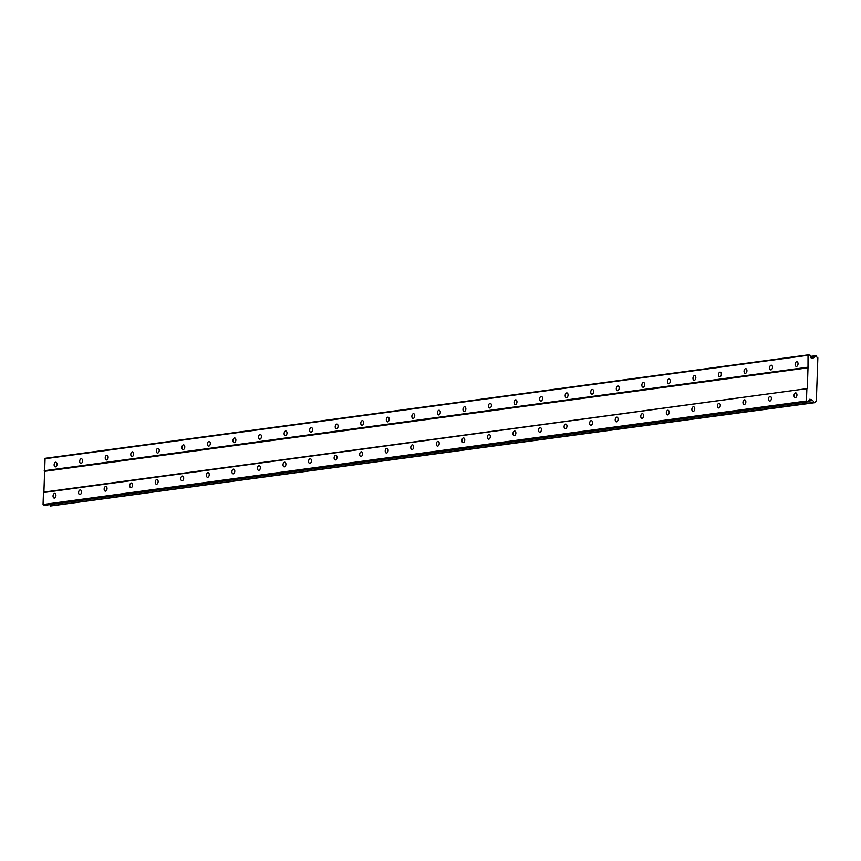 <?xml version="1.0" encoding="UTF-8"?>
<svg xmlns="http://www.w3.org/2000/svg" width="861" height="861" viewBox="0 0 861 861"><rect width="100%" height="100%" fill="white"/><g stroke="black" fill="none" stroke-linecap="round" stroke-linejoin="round"><path stroke-width="1.29" d="M54.566 493.396A2.357 1.421 -82.3 0 0 53.059 495.732A2.357 1.421 -82.3 0 0 54.168 498.067A2.357 1.421 -82.3 0 0 54.404 498.067A2.357 1.421 -82.3 0 0 55.911 495.732A2.357 1.421 -82.3 0 0 54.803 493.396A2.357 1.421 -82.3 0 0 54.566 493.396M795.586 392.907A2.357 1.421 -82.3 0 0 794.079 395.242A2.357 1.421 -82.3 0 0 795.198 397.578A2.357 1.421 -82.3 0 0 795.424 397.578A2.357 1.421 -82.3 0 0 796.931 395.242A2.357 1.421 -82.3 0 0 795.822 392.907A2.357 1.421 -82.3 0 0 795.586 392.907M770.035 396.372A2.357 1.421 -82.3 0 0 768.529 398.708A2.357 1.421 -82.3 0 0 769.637 401.043A2.357 1.421 -82.3 0 0 769.874 401.043A2.357 1.421 -82.3 0 0 771.381 398.708A2.357 1.421 -82.3 0 0 770.272 396.372A2.357 1.421 -82.3 0 0 770.035 396.372M744.485 399.838A2.357 1.421 -82.3 0 0 742.978 402.173A2.357 1.421 -82.3 0 0 744.087 404.509A2.357 1.421 -82.3 0 0 744.324 404.509A2.357 1.421 -82.3 0 0 745.83 402.173A2.357 1.421 -82.3 0 0 744.722 399.838A2.357 1.421 -82.3 0 0 744.485 399.838M718.935 403.303A2.357 1.421 -82.3 0 0 717.428 405.639A2.357 1.421 -82.3 0 0 718.537 407.974A2.357 1.421 -82.3 0 0 718.774 407.974A2.357 1.421 -82.3 0 0 720.28 405.639A2.357 1.421 -82.3 0 0 719.161 403.303A2.357 1.421 -82.3 0 0 718.935 403.303M693.374 406.769A2.357 1.421 -82.3 0 0 691.867 409.104A2.357 1.421 -82.3 0 0 692.987 411.44A2.357 1.421 -82.3 0 0 693.213 411.44A2.357 1.421 -82.3 0 0 694.719 409.104A2.357 1.421 -82.3 0 0 693.611 406.769A2.357 1.421 -82.3 0 0 693.374 406.769M667.824 410.234A2.357 1.421 -82.3 0 0 666.317 412.57A2.357 1.421 -82.3 0 0 667.426 414.905A2.357 1.421 -82.3 0 0 667.662 414.905A2.357 1.421 -82.3 0 0 669.169 412.57A2.357 1.421 -82.3 0 0 668.061 410.234A2.357 1.421 -82.3 0 0 667.824 410.234M642.274 413.7A2.357 1.421 -82.3 0 0 640.767 416.035A2.357 1.421 -82.3 0 0 641.875 418.371A2.357 1.421 -82.3 0 0 642.112 418.371A2.357 1.421 -82.3 0 0 643.619 416.024A2.357 1.421 -82.3 0 0 642.51 413.689A2.357 1.421 -82.3 0 0 642.274 413.7M616.724 417.154A2.357 1.421 -82.3 0 0 615.217 419.501A2.357 1.421 -82.3 0 0 616.325 421.836A2.357 1.421 -82.3 0 0 616.562 421.836A2.357 1.421 -82.3 0 0 618.069 419.49A2.357 1.421 -82.3 0 0 616.96 417.154A2.357 1.421 -82.3 0 0 616.724 417.154M591.173 420.62A2.357 1.421 -82.3 0 0 589.667 422.966A2.357 1.421 -82.3 0 0 590.775 425.302A2.357 1.421 -82.3 0 0 591.001 425.302A2.357 1.421 -82.3 0 0 592.508 422.955A2.357 1.421 -82.3 0 0 591.399 420.62A2.357 1.421 -82.3 0 0 591.173 420.62M565.612 424.086A2.357 1.421 -82.3 0 0 564.106 426.432A2.357 1.421 -82.3 0 0 565.225 428.767A2.357 1.421 -82.3 0 0 565.451 428.767A2.357 1.421 -82.3 0 0 566.958 426.421A2.357 1.421 -82.3 0 0 565.849 424.086A2.357 1.421 -82.3 0 0 565.612 424.086M540.062 427.551A2.357 1.421 -82.3 0 0 538.555 429.897A2.357 1.421 -82.3 0 0 539.664 432.233A2.357 1.421 -82.3 0 0 539.901 432.233A2.357 1.421 -82.3 0 0 541.408 429.887A2.357 1.421 -82.3 0 0 540.299 427.551A2.357 1.421 -82.3 0 0 540.062 427.551M514.512 431.017A2.357 1.421 -82.3 0 0 513.005 433.363A2.357 1.421 -82.3 0 0 514.114 435.698A2.357 1.421 -82.3 0 0 514.351 435.698A2.357 1.421 -82.3 0 0 515.857 433.352A2.357 1.421 -82.3 0 0 514.749 431.017A2.357 1.421 -82.3 0 0 514.512 431.017M488.962 434.482A2.357 1.421 -82.3 0 0 487.455 436.828A2.357 1.421 -82.3 0 0 488.564 439.164A2.357 1.421 -82.3 0 0 488.8 439.164A2.357 1.421 -82.3 0 0 490.307 436.818A2.357 1.421 -82.3 0 0 489.188 434.482A2.357 1.421 -82.3 0 0 488.962 434.482M463.401 437.948A2.357 1.421 -82.3 0 0 461.894 440.294A2.357 1.421 -82.3 0 0 463.014 442.629A2.357 1.421 -82.3 0 0 463.24 442.629A2.357 1.421 -82.3 0 0 464.746 440.283A2.357 1.421 -82.3 0 0 463.638 437.948A2.357 1.421 -82.3 0 0 463.401 437.948M437.851 441.413A2.357 1.421 -82.3 0 0 436.344 443.759A2.357 1.421 -82.3 0 0 437.453 446.095A2.357 1.421 -82.3 0 0 437.689 446.095A2.357 1.421 -82.3 0 0 439.196 443.749A2.357 1.421 -82.3 0 0 438.088 441.413A2.357 1.421 -82.3 0 0 437.851 441.413M412.301 444.879A2.357 1.421 -82.3 0 0 410.794 447.225A2.357 1.421 -82.3 0 0 411.902 449.56A2.357 1.421 -82.3 0 0 412.139 449.56A2.357 1.421 -82.3 0 0 413.646 447.214A2.357 1.421 -82.3 0 0 412.537 444.879A2.357 1.421 -82.3 0 0 412.301 444.879M386.75 448.344A2.357 1.421 -82.3 0 0 385.244 450.69A2.357 1.421 -82.3 0 0 386.352 453.026A2.357 1.421 -82.3 0 0 386.589 453.026A2.357 1.421 -82.3 0 0 388.096 450.68A2.357 1.421 -82.3 0 0 386.987 448.344A2.357 1.421 -82.3 0 0 386.75 448.344M361.2 451.81A2.357 1.421 -82.3 0 0 359.694 454.156A2.357 1.421 -82.3 0 0 360.802 456.491A2.357 1.421 -82.3 0 0 361.028 456.491A2.357 1.421 -82.3 0 0 362.535 454.145A2.357 1.421 -82.3 0 0 361.426 451.81A2.357 1.421 -82.3 0 0 361.2 451.81M335.639 455.275A2.357 1.421 -82.3 0 0 334.133 457.621A2.357 1.421 -82.3 0 0 335.241 459.957A2.357 1.421 -82.3 0 0 335.478 459.946A2.357 1.421 -82.3 0 0 336.985 457.611A2.357 1.421 -82.3 0 0 335.876 455.275A2.357 1.421 -82.3 0 0 335.639 455.275M310.089 458.741A2.357 1.421 -82.3 0 0 308.582 461.087A2.357 1.421 -82.3 0 0 309.691 463.412A2.357 1.421 -82.3 0 0 309.928 463.412A2.357 1.421 -82.3 0 0 311.434 461.076A2.357 1.421 -82.3 0 0 310.326 458.741A2.357 1.421 -82.3 0 0 310.089 458.741M284.539 462.206A2.357 1.421 -82.3 0 0 283.032 464.542A2.357 1.421 -82.3 0 0 284.141 466.877A2.357 1.421 -82.3 0 0 284.378 466.877A2.357 1.421 -82.3 0 0 285.884 464.542A2.357 1.421 -82.3 0 0 284.776 462.206A2.357 1.421 -82.3 0 0 284.539 462.206M258.989 465.672A2.357 1.421 -82.3 0 0 257.482 468.007A2.357 1.421 -82.3 0 0 258.591 470.343A2.357 1.421 -82.3 0 0 258.827 470.343A2.357 1.421 -82.3 0 0 260.334 468.007A2.357 1.421 -82.3 0 0 259.215 465.672A2.357 1.421 -82.3 0 0 258.989 465.672M233.428 469.137A2.357 1.421 -82.3 0 0 231.921 471.473A2.357 1.421 -82.3 0 0 233.04 473.808A2.357 1.421 -82.3 0 0 233.266 473.808A2.357 1.421 -82.3 0 0 234.773 471.473A2.357 1.421 -82.3 0 0 233.665 469.137A2.357 1.421 -82.3 0 0 233.428 469.137M207.878 472.603A2.357 1.421 -82.3 0 0 206.371 474.938A2.357 1.421 -82.3 0 0 207.479 477.274A2.357 1.421 -82.3 0 0 207.716 477.274A2.357 1.421 -82.3 0 0 209.223 474.938A2.357 1.421 -82.3 0 0 208.114 472.603A2.357 1.421 -82.3 0 0 207.878 472.603M182.328 476.068A2.357 1.421 -82.3 0 0 180.821 478.404A2.357 1.421 -82.3 0 0 181.929 480.739A2.357 1.421 -82.3 0 0 182.166 480.739A2.357 1.421 -82.3 0 0 183.673 478.404A2.357 1.421 -82.3 0 0 182.564 476.068A2.357 1.421 -82.3 0 0 182.328 476.068M156.777 479.534A2.357 1.421 -82.3 0 0 155.271 481.869A2.357 1.421 -82.3 0 0 156.379 484.205A2.357 1.421 -82.3 0 0 156.616 484.205A2.357 1.421 -82.3 0 0 158.123 481.869A2.357 1.421 -82.3 0 0 157.014 479.534A2.357 1.421 -82.3 0 0 156.777 479.534M131.227 482.999A2.357 1.421 -82.3 0 0 129.72 485.335A2.357 1.421 -82.3 0 0 130.829 487.67A2.357 1.421 -82.3 0 0 131.055 487.67A2.357 1.421 -82.3 0 0 132.562 485.335A2.357 1.421 -82.3 0 0 131.453 482.999A2.357 1.421 -82.3 0 0 131.227 482.999M105.666 486.465A2.357 1.421 -82.3 0 0 104.159 488.8A2.357 1.421 -82.3 0 0 105.268 491.136A2.357 1.421 -82.3 0 0 105.505 491.136A2.357 1.421 -82.3 0 0 107.012 488.8A2.357 1.421 -82.3 0 0 105.903 486.465A2.357 1.421 -82.3 0 0 105.666 486.465M80.116 489.931A2.357 1.421 -82.3 0 0 78.609 492.266A2.357 1.421 -82.3 0 0 79.718 494.601A2.357 1.421 -82.3 0 0 79.955 494.601A2.357 1.421 -82.3 0 0 81.461 492.266A2.357 1.421 -82.3 0 0 80.353 489.931A2.357 1.421 -82.3 0 0 80.116 489.931M55.653 462.228A2.357 1.421 -82.3 0 0 54.146 464.563A2.357 1.421 -82.3 0 0 55.255 466.899A2.357 1.421 -82.3 0 0 55.491 466.899A2.357 1.421 -82.3 0 0 56.998 464.563A2.357 1.421 -82.3 0 0 55.89 462.228A2.357 1.421 -82.3 0 0 55.653 462.228M796.683 361.738A2.357 1.421 -82.3 0 0 795.166 364.074A2.357 1.421 -82.3 0 0 796.285 366.409A2.357 1.421 -82.3 0 0 796.511 366.409A2.357 1.421 -82.3 0 0 798.018 364.074A2.357 1.421 -82.3 0 0 796.909 361.738A2.357 1.421 -82.3 0 0 796.683 361.738M771.122 365.204A2.357 1.421 -82.3 0 0 769.616 367.539A2.357 1.421 -82.3 0 0 770.724 369.875A2.357 1.421 -82.3 0 0 770.961 369.875A2.357 1.421 -82.3 0 0 772.468 367.539A2.357 1.421 -82.3 0 0 771.359 365.204A2.357 1.421 -82.3 0 0 771.122 365.204M745.572 368.669A2.357 1.421 -82.3 0 0 744.065 371.005A2.357 1.421 -82.3 0 0 745.174 373.34A2.357 1.421 -82.3 0 0 745.411 373.34A2.357 1.421 -82.3 0 0 746.917 371.005A2.357 1.421 -82.3 0 0 745.809 368.669A2.357 1.421 -82.3 0 0 745.572 368.669M720.022 372.135A2.357 1.421 -82.3 0 0 718.515 374.47A2.357 1.421 -82.3 0 0 719.624 376.806A2.357 1.421 -82.3 0 0 719.861 376.806A2.357 1.421 -82.3 0 0 721.367 374.47A2.357 1.421 -82.3 0 0 720.259 372.135A2.357 1.421 -82.3 0 0 720.022 372.135M694.472 375.6A2.357 1.421 -82.3 0 0 692.965 377.936A2.357 1.421 -82.3 0 0 694.074 380.271A2.357 1.421 -82.3 0 0 694.3 380.271A2.357 1.421 -82.3 0 0 695.817 377.936A2.357 1.421 -82.3 0 0 694.698 375.6A2.357 1.421 -82.3 0 0 694.472 375.6M668.911 379.066A2.357 1.421 -82.3 0 0 667.404 381.401A2.357 1.421 -82.3 0 0 668.523 383.737A2.357 1.421 -82.3 0 0 668.749 383.737A2.357 1.421 -82.3 0 0 670.256 381.401A2.357 1.421 -82.3 0 0 669.148 379.066A2.357 1.421 -82.3 0 0 668.911 379.066M643.361 382.532A2.357 1.421 -82.3 0 0 641.854 384.867A2.357 1.421 -82.3 0 0 642.963 387.202A2.357 1.421 -82.3 0 0 643.199 387.202A2.357 1.421 -82.3 0 0 644.706 384.856A2.357 1.421 -82.3 0 0 643.597 382.532A2.357 1.421 -82.3 0 0 643.361 382.532M617.811 385.997A2.357 1.421 -82.3 0 0 616.304 388.333A2.357 1.421 -82.3 0 0 617.412 390.668A2.357 1.421 -82.3 0 0 617.649 390.668A2.357 1.421 -82.3 0 0 619.156 388.322A2.357 1.421 -82.3 0 0 618.047 385.986A2.357 1.421 -82.3 0 0 617.811 385.997M592.26 389.452A2.357 1.421 -82.3 0 0 590.754 391.798A2.357 1.421 -82.3 0 0 591.862 394.134A2.357 1.421 -82.3 0 0 592.099 394.134A2.357 1.421 -82.3 0 0 593.606 391.787A2.357 1.421 -82.3 0 0 592.486 389.452A2.357 1.421 -82.3 0 0 592.26 389.452M566.71 392.917A2.357 1.421 -82.3 0 0 565.193 395.264A2.357 1.421 -82.3 0 0 566.312 397.599A2.357 1.421 -82.3 0 0 566.538 397.599A2.357 1.421 -82.3 0 0 568.045 395.253A2.357 1.421 -82.3 0 0 566.936 392.917A2.357 1.421 -82.3 0 0 566.71 392.917M541.149 396.383A2.357 1.421 -82.3 0 0 539.643 398.729A2.357 1.421 -82.3 0 0 540.751 401.065A2.357 1.421 -82.3 0 0 540.988 401.065A2.357 1.421 -82.3 0 0 542.495 398.718A2.357 1.421 -82.3 0 0 541.386 396.383A2.357 1.421 -82.3 0 0 541.149 396.383M515.599 399.848A2.357 1.421 -82.3 0 0 514.092 402.195A2.357 1.421 -82.3 0 0 515.201 404.53A2.357 1.421 -82.3 0 0 515.438 404.53A2.357 1.421 -82.3 0 0 516.944 402.184A2.357 1.421 -82.3 0 0 515.836 399.848A2.357 1.421 -82.3 0 0 515.599 399.848M490.049 403.314A2.357 1.421 -82.3 0 0 488.542 405.66A2.357 1.421 -82.3 0 0 489.651 407.996A2.357 1.421 -82.3 0 0 489.887 407.996A2.357 1.421 -82.3 0 0 491.394 405.649A2.357 1.421 -82.3 0 0 490.286 403.314A2.357 1.421 -82.3 0 0 490.049 403.314M464.499 406.779A2.357 1.421 -82.3 0 0 462.992 409.126A2.357 1.421 -82.3 0 0 464.101 411.461A2.357 1.421 -82.3 0 0 464.327 411.461A2.357 1.421 -82.3 0 0 465.844 409.115A2.357 1.421 -82.3 0 0 464.725 406.779A2.357 1.421 -82.3 0 0 464.499 406.779M438.938 410.245A2.357 1.421 -82.3 0 0 437.431 412.591A2.357 1.421 -82.3 0 0 438.55 414.927A2.357 1.421 -82.3 0 0 438.776 414.927A2.357 1.421 -82.3 0 0 440.283 412.58A2.357 1.421 -82.3 0 0 439.175 410.245A2.357 1.421 -82.3 0 0 438.938 410.245M413.388 413.71A2.357 1.421 -82.3 0 0 411.881 416.057A2.357 1.421 -82.3 0 0 412.989 418.392A2.357 1.421 -82.3 0 0 413.226 418.392A2.357 1.421 -82.3 0 0 414.733 416.046A2.357 1.421 -82.3 0 0 413.624 413.71A2.357 1.421 -82.3 0 0 413.388 413.71M387.837 417.176A2.357 1.421 -82.3 0 0 386.331 419.522A2.357 1.421 -82.3 0 0 387.439 421.858A2.357 1.421 -82.3 0 0 387.676 421.858A2.357 1.421 -82.3 0 0 389.183 419.511A2.357 1.421 -82.3 0 0 388.074 417.176A2.357 1.421 -82.3 0 0 387.837 417.176M362.287 420.642A2.357 1.421 -82.3 0 0 360.781 422.988A2.357 1.421 -82.3 0 0 361.889 425.323A2.357 1.421 -82.3 0 0 362.126 425.323A2.357 1.421 -82.3 0 0 363.633 422.977A2.357 1.421 -82.3 0 0 362.513 420.642A2.357 1.421 -82.3 0 0 362.287 420.642M336.726 424.107A2.357 1.421 -82.3 0 0 335.22 426.453A2.357 1.421 -82.3 0 0 336.339 428.789A2.357 1.421 -82.3 0 0 336.565 428.789A2.357 1.421 -82.3 0 0 338.072 426.443A2.357 1.421 -82.3 0 0 336.963 424.107A2.357 1.421 -82.3 0 0 336.726 424.107M311.176 427.573A2.357 1.421 -82.3 0 0 309.669 429.919A2.357 1.421 -82.3 0 0 310.778 432.254A2.357 1.421 -82.3 0 0 311.015 432.244A2.357 1.421 -82.3 0 0 312.521 429.908A2.357 1.421 -82.3 0 0 311.413 427.573A2.357 1.421 -82.3 0 0 311.176 427.573M285.626 431.038A2.357 1.421 -82.3 0 0 284.119 433.374A2.357 1.421 -82.3 0 0 285.228 435.709A2.357 1.421 -82.3 0 0 285.465 435.709A2.357 1.421 -82.3 0 0 286.971 433.374A2.357 1.421 -82.3 0 0 285.863 431.038A2.357 1.421 -82.3 0 0 285.626 431.038M260.076 434.504A2.357 1.421 -82.3 0 0 258.569 436.839A2.357 1.421 -82.3 0 0 259.678 439.175A2.357 1.421 -82.3 0 0 259.914 439.175A2.357 1.421 -82.3 0 0 261.421 436.839A2.357 1.421 -82.3 0 0 260.313 434.504A2.357 1.421 -82.3 0 0 260.076 434.504M234.526 437.969A2.357 1.421 -82.3 0 0 233.019 440.305A2.357 1.421 -82.3 0 0 234.127 442.64A2.357 1.421 -82.3 0 0 234.353 442.64A2.357 1.421 -82.3 0 0 235.86 440.305A2.357 1.421 -82.3 0 0 234.752 437.969A2.357 1.421 -82.3 0 0 234.526 437.969M208.965 441.435A2.357 1.421 -82.3 0 0 207.458 443.77A2.357 1.421 -82.3 0 0 208.577 446.106A2.357 1.421 -82.3 0 0 208.803 446.106A2.357 1.421 -82.3 0 0 210.31 443.77A2.357 1.421 -82.3 0 0 209.201 441.435A2.357 1.421 -82.3 0 0 208.965 441.435M183.415 444.9A2.357 1.421 -82.3 0 0 181.908 447.236A2.357 1.421 -82.3 0 0 183.016 449.571A2.357 1.421 -82.3 0 0 183.253 449.571A2.357 1.421 -82.3 0 0 184.76 447.236A2.357 1.421 -82.3 0 0 183.651 444.9A2.357 1.421 -82.3 0 0 183.415 444.9M157.864 448.366A2.357 1.421 -82.3 0 0 156.358 450.701A2.357 1.421 -82.3 0 0 157.466 453.037A2.357 1.421 -82.3 0 0 157.703 453.037A2.357 1.421 -82.3 0 0 159.21 450.701A2.357 1.421 -82.3 0 0 158.101 448.366A2.357 1.421 -82.3 0 0 157.864 448.366M132.314 451.831A2.357 1.421 -82.3 0 0 130.807 454.167A2.357 1.421 -82.3 0 0 131.916 456.502A2.357 1.421 -82.3 0 0 132.153 456.502A2.357 1.421 -82.3 0 0 133.659 454.167A2.357 1.421 -82.3 0 0 132.54 451.831A2.357 1.421 -82.3 0 0 132.314 451.831M106.753 455.297A2.357 1.421 -82.3 0 0 105.246 457.632A2.357 1.421 -82.3 0 0 106.366 459.968A2.357 1.421 -82.3 0 0 106.592 459.968A2.357 1.421 -82.3 0 0 108.099 457.632A2.357 1.421 -82.3 0 0 106.99 455.297A2.357 1.421 -82.3 0 0 106.753 455.297M81.203 458.762A2.357 1.421 -82.3 0 0 79.696 461.098A2.357 1.421 -82.3 0 0 80.805 463.433A2.357 1.421 -82.3 0 0 81.042 463.433A2.357 1.421 -82.3 0 0 82.548 461.098A2.357 1.421 -82.3 0 0 81.44 458.762A2.357 1.421 -82.3 0 0 81.203 458.762M807.284 388.591L43.9 492.105L44.621 471.333L808.005 367.808L807.284 388.591L43.47 492.567L43.05 504.514L44.89 505.289L808.275 401.764L809.588 399.289L811.686 399.569L812.364 400.548A1.733 1.367 -97.7 0 1 813.645 402.399L814.98 402.539A1.733 1.367 -97.7 0 1 816.336 401.086L817.853 357.853A1.733 1.367 -97.7 0 1 816.605 356.056L815.27 355.83A1.733 1.367 -97.7 0 1 813.871 357.315L813.128 358.111L811.04 357.832L809.9 355.012L808.027 355.281L808.005 367.808M49.841 504.621A1.733 1.367 -97.7 0 1 50.261 505.924L814.872 402.657M808.468 354.818L45.084 458.343L44.621 471.333M806.854 389.054L806.434 401L808.275 401.764M44.234 470.752L807.607 367.238M815.345 355.744L810.459 356.411M50.325 506.02L813.71 402.496M808.651 401.054L812.364 400.548M813.645 402.399L50.261 505.924M809.265 399.891L811.686 399.569M43.448 505.095L806.832 401.57M806.434 401L43.05 504.514M44.643 458.805L808.027 355.281M810.987 357.713L813.871 357.315M810.492 356.476L815.27 355.83"/></g></svg>
